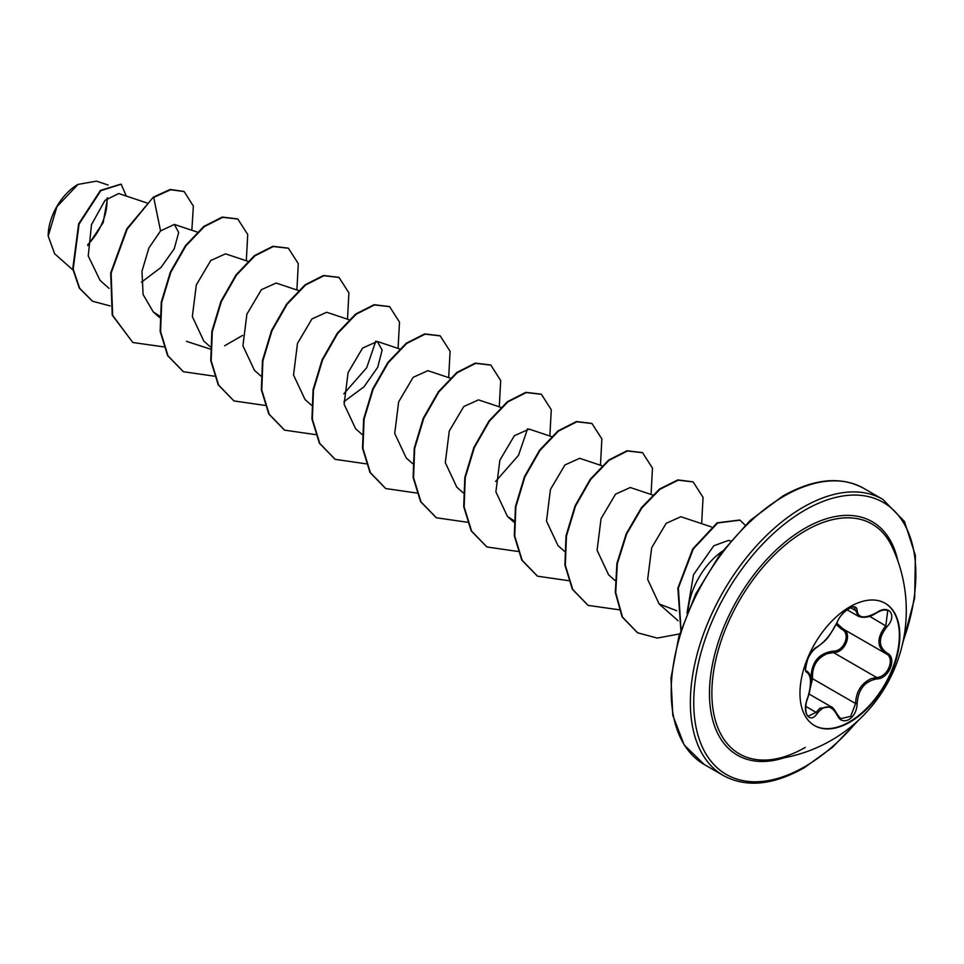 <?xml version="1.0" encoding="UTF-8"?>
<svg xmlns="http://www.w3.org/2000/svg" width="964" height="964" viewBox="0 0 964 964"><rect width="100%" height="100%" fill="white"/><g stroke="black" fill="none" stroke-linecap="round" stroke-linejoin="round"><path stroke-width="1.45" d="M884.964 603.163A70.625 40.777 -60 0 1 895.496 659.834A70.625 40.777 -60 0 1 849.417 721.855A70.625 40.777 -60 0 1 814.339 725.494M849.899 606.802A70.625 40.777 -60 0 1 885.205 603.295A70.625 40.777 -60 0 1 896.038 659.894A70.625 40.777 -60 0 1 849.899 722.132A70.625 40.777 -60 0 1 814.58 725.627A70.625 40.777 -60 0 1 803.759 669.04A70.625 40.777 -60 0 1 849.899 606.802M817.315 646.832C824.907 641.952 831.498 633.746 837.114 622.214C839.728 616.345 843.669 611.706 848.947 608.272C854.128 605.669 856.863 606.464 857.165 610.646C858.201 618.358 864.804 618.948 876.975 612.417C889.133 603.826 897.484 615.731 887.013 626.672C878.18 637.927 878.18 646.724 887.013 653.062C897.496 657.388 889.109 678.933 876.975 678.897C864.792 681.138 858.189 689.344 857.165 703.539C856.863 710.733 854.128 716.071 848.947 719.566C843.669 722.12 839.716 720.65 837.114 715.131C831.486 704.804 824.895 704.214 817.315 713.36C809.893 724.687 801.554 712.758 807.302 699.093C811.555 685.175 811.555 676.366 807.302 672.679C801.542 671.101 809.905 649.543 817.315 646.832A1.193 1 63.4 0 1 816.882 647.35L816.882 647.35C826.991 639.481 826.991 640.373 837.342 621.997C840.849 611.754 855.104 604.295 854.188 607.489L858.454 616.309C863.865 618.382 870.034 617.177 876.939 612.694C881.578 609.947 885.181 609.308 887.76 610.778L887.76 610.778M810.628 683.404L810.965 678.764C811.23 662.352 818.641 653.146 833.173 651.146L833.511 652.58L827.22 653.664C816.845 658.111 811.941 666.449 812.531 678.68L810.061 688.814M837.33 714.818L840.741 718.662L850.694 716.348L855.574 703.539C856.056 691.851 861.141 683.621 870.805 678.825L876.553 677.439C887.904 677.559 895.64 657.689 885.82 653.58L885.844 653.592A1.193 0.795 117.9 0 1 885.82 653.58C876.65 646.928 876.65 637.614 885.82 625.636L887.736 610.778M806.856 699.189L807.398 699.213C804.988 704.057 805.121 715.228 808.398 716.059L816.11 712.36L819.894 708.251L831.113 706.757L809.001 693.996M816.882 647.35C813.459 649.495 810.495 653.231 807.977 658.557C805.302 667.546 804.88 671.739 806.723 671.149L806.579 671.04M833.173 651.146C844.115 651.652 851.224 633.276 841.668 629.263L836.186 624.515M768.742 759.873L768.742 759.873A132.683 76.602 -60 0 1 713.794 670.233A132.683 76.602 -60 0 1 805.699 530.61A132.683 76.602 -60 0 1 891.941 546.492L891.941 546.492A149.878 149.878 0 0 1 768.742 759.873C780.274 758.909 792.456 754.752 805.289 747.401M77.602 184.642A41.585 24.004 120 0 0 48.2 235.565A41.585 24.004 120 0 0 48.2 235.855M108.125 185.028L96.46 181.136L78.024 184.401L56.936 206.657L48.2 236.084L54.635 253.761L72.927 269.968M730.664 540.9L728.423 540.455L713.77 545.781L693.514 574.713L686.971 613.321M688.067 610.658A53.695 31.005 -60 0 1 722.373 551.227M146.685 202.874L118.729 193.535L105.016 200.343L91.496 224.636L88.242 255.966L100.075 280.416L109.04 288.357M141.371 282.235L161.012 267.462L174.267 248.748L178.677 232.505L174.363 224.431L160.554 230.914L148.902 247.965L141.973 271.221L143.106 294.55L153.252 311.914L160.12 316.373M247.881 261.304L225.528 253.833L210.791 260.485L196.307 284.958L192.342 316.59L203.85 341.123L210.236 346.775M298.466 290.513L276.126 283.042L261.389 289.694L246.892 314.168L242.928 345.811L254.448 370.333L260.822 375.984M349.064 319.723L326.712 312.252L311.987 318.903L297.49 343.377L293.526 375.02L305.034 399.542L311.42 405.193M343.883 401.711L364.018 386.781L377.707 367.296L382.13 350.101L377.31 341.461L362.572 348.112L348.088 372.586L344.124 404.229L355.632 428.751L362.006 434.403M450.248 378.141L427.908 370.67L413.17 377.322L398.674 401.807L394.71 433.439L406.23 457.972L412.604 463.612M500.846 407.35L478.493 399.879L463.768 406.531L449.272 431.016L445.308 462.648L456.816 487.182L463.202 492.833M551.938 436.728L529.091 429.088L514.354 435.74L499.87 460.226L495.894 491.857L507.413 516.391L513.848 520.644M602.03 465.769L579.689 458.31L564.952 464.937L550.456 489.435L546.492 521.078L557.999 545.6L564.386 551.251M652.628 494.978L630.275 487.519L615.55 494.146L601.054 518.632L597.09 550.287L608.597 574.809L614.984 580.461M711.372 526.91L680.873 516.728L666.172 523.332L651.676 547.757L647.663 579.364L659.099 603.934L676.704 610.718M527.585 428.787L518.487 455.357L495.592 481.446M375.803 341.16L366.706 367.73L343.811 393.818M242.627 335.4L224.72 345.714M210.176 349.028L186.51 341.364M87.736 245.627L103.184 222.551L107.594 197.825M160.554 230.914L153.698 197.427L170.58 189.727L184.136 191.559L193.366 206.079L191.836 230.275M110.089 305.913L92.532 301.238L79.675 288.284L73.18 269.113L79.06 224.094L100.859 190.643L121.187 184.232L126.284 196.066M153.276 197.186L126.706 228.974L110.691 272.92L112.222 315.12L132.815 342.521L112.643 315.361L111.113 273.161L127.128 229.227L153.276 197.186L170.158 189.474L183.919 191.438M92.327 301.117L79.253 288.031L72.758 268.872L78.638 223.853L100.437 190.402L120.982 184.112M132.815 342.521L164.013 346.907M246.302 260.774L247.724 234.469L237.831 219.045L222.708 217.322L204.296 226.648L185.883 245.88L170.761 272.366L161.699 302.371L160.578 331.58L168.025 355.837L183.401 371.73L214.285 376.177M296.9 289.983L298.31 263.678L288.417 248.254L273.294 246.531L254.882 255.858L236.481 275.089L221.358 301.587L212.297 331.58L211.164 360.789L218.611 385.046L233.999 400.94L264.883 405.398M347.498 319.192L348.908 292.887L339.015 277.463L323.892 275.74L305.48 285.067L287.067 304.299L271.944 330.797L262.895 360.789L261.762 389.998L269.209 414.255L284.597 430.149L315.469 434.607M398.084 348.402L399.494 322.109L389.613 306.673L374.49 304.949L356.078 314.276L337.665 333.508L322.542 360.006L313.481 390.01L312.36 419.219L319.807 443.476L335.195 459.358L366.067 463.817M448.682 377.611L450.092 351.318L440.211 335.882L425.088 334.159L406.675 343.485L388.263 362.717L373.128 389.215L364.079 419.207L362.946 448.429L370.405 472.685L385.793 488.567L416.665 493.026M499.28 406.82L500.69 380.527L490.809 365.091L475.674 363.368L457.273 372.682L438.861 391.926L423.726 418.424L414.677 448.417L413.544 477.638L420.991 501.895L436.379 517.776L467.251 522.235M549.866 436.029L551.275 409.736L541.394 394.3L526.272 392.577L507.859 401.904L489.447 421.135L474.324 447.633L465.263 477.626L464.13 506.835L471.589 531.092L486.965 546.986L517.849 551.444M600.464 465.238L601.873 438.933L591.98 423.509L576.858 421.786L558.445 431.113L540.045 450.345L524.91 476.843L515.861 506.835L514.728 536.044L522.175 560.301L537.551 576.195L568.435 580.653M651.049 494.46L652.471 468.155L642.578 452.719L627.456 450.995L609.043 460.322L590.631 479.554L575.508 506.052L566.446 536.056L565.326 565.266L572.773 589.522L588.161 605.404L619.346 609.802M701.647 523.669L703.057 497.364L693.176 481.928L678.246 480.168L660.063 489.206L641.807 507.992L626.66 533.984L617.358 563.578L615.719 592.631L622.491 617.105L637.602 632.782L657.243 638.084L679.644 633.914M745.172 525.223L739.991 520.15L717.674 522.982L693.297 548.95L678.367 587.98L680.994 629.625M237.626 218.924L222.286 217.069L203.874 226.395L185.462 245.639L170.339 272.125L161.277 302.13L160.157 331.339L167.603 355.596L183.196 371.598M288.212 248.134L272.872 246.29L254.46 255.617L236.06 274.848L220.937 301.334L211.875 331.339L210.742 360.548L218.201 384.805L233.782 400.807M338.81 277.343L323.47 275.499L305.058 284.826L286.645 304.058L271.523 330.556L262.473 360.548L261.34 389.757L268.787 414.014L284.38 430.028M389.408 306.552L374.068 304.708L355.656 314.035L337.243 333.267L322.121 359.765L313.059 389.757L311.938 418.978L319.385 443.235L334.99 459.238M440.006 335.761L424.666 333.918L406.254 343.232L387.841 362.476L372.707 388.974L363.657 418.966L362.524 448.188L369.983 472.444L385.576 488.447M490.592 364.97L475.252 363.127L456.852 372.441L438.439 391.685L423.304 418.171L414.255 448.176L413.122 477.385L420.569 501.654L436.174 517.656M541.178 394.18L525.85 392.336L507.438 401.663L489.025 420.894L473.902 447.392L464.841 477.385L463.708 506.594L471.167 530.851L486.76 546.865M591.776 423.389L576.436 421.545L558.023 430.872L539.623 450.104L524.488 476.602L515.439 506.594L514.306 535.803L521.753 560.06L537.346 576.074M642.361 452.598L627.034 450.754L608.621 460.081L590.209 479.313L575.086 505.811L566.025 535.803L564.904 565.024L572.351 589.281L587.944 605.284M692.959 481.819L677.825 479.915L659.641 488.965L641.385 507.751L626.239 533.731L616.936 563.325L615.297 592.39L622.069 616.864L637.397 632.661M739.774 520.03L717.156 522.801L692.718 548.962L677.861 588.185L680.849 630.082M87.784 244.567A41.585 24.004 120 0 0 106.871 198.476M810.965 678.764L812.531 678.68L855.574 703.539L857.165 703.539M842.681 628.685A1.193 0.711 -61.9 0 0 841.668 629.263M836.8 623.214L842.777 628.733C852.995 632.974 845.235 652.99 833.511 652.58L876.553 677.439A1.193 0.675 86 0 1 876.975 678.897M840.741 718.662L837.342 714.481A1.193 0.651 157.4 0 1 837.114 715.131M887.013 626.672L869.552 616.237M857.165 610.646A1.193 0.964 -179.5 0 1 855.574 610.598L850.549 607.706M806.639 671.089L806.856 671.209A1.193 1.109 115.6 0 1 807.302 672.679M807.085 671.33L807.085 671.342C809.543 672.932 810.736 676.451 810.664 681.885C809.495 696.43 808.82 693.429 807.398 699.213L807.302 699.093M805.759 706.383L816.11 712.36A1.193 0.615 35.2 0 1 817.315 713.36M837.065 714.24A1.193 0.651 157.4 0 1 837.342 714.481C834.342 709.287 832.269 706.708 831.113 706.769L831.113 706.769M887.013 653.062A1.193 0.795 117.9 0 1 885.844 653.592L886.085 653.725M784.262 757.764A134.803 77.831 -60 0 1 710.034 681.211A134.803 77.831 -60 0 1 804.795 528.368A134.803 77.831 -60 0 1 897.882 560.976M856.502 722.072A157.048 90.676 -60 0 1 804.795 766.657A157.048 90.676 -60 0 1 693.743 702.551A157.048 90.676 -60 0 1 804.795 510.197A157.048 90.676 -60 0 1 903.075 641.385M704.214 764.464L723.386 775.538A159.446 92.05 -60 0 1 698.948 647.772A159.446 92.05 -60 0 1 803.108 507.269A159.446 92.05 -60 0 1 882.831 499.376L863.66 488.302A159.446 92.05 120 0 0 783.937 496.207A159.446 92.05 120 0 0 679.777 636.71A159.446 92.05 120 0 0 704.214 764.464L684.211 745.015L672.812 715.433L670.968 678.246L678.837 636.589L695.707 594.029L720.12 554.228L749.992 520.608L782.744 496.086C814.002 478.566 840.97 475.975 863.66 488.302M723.386 775.538C746.076 787.865 773.044 785.274 804.301 767.754L832.607 747.233L859.057 719.71M174.363 224.431L197.283 232.083M153.252 311.914L159.638 317.566M377.31 341.461L399.65 348.932M507.413 516.391L513.788 522.042M659.099 603.934L678.078 620.744M902.328 644.783L914.667 598.078L915.402 555.493L904.425 521.428L882.831 499.376M847.019 609.718L858.442 616.309M842.271 628.456L885.374 653.339"/></g></svg>
